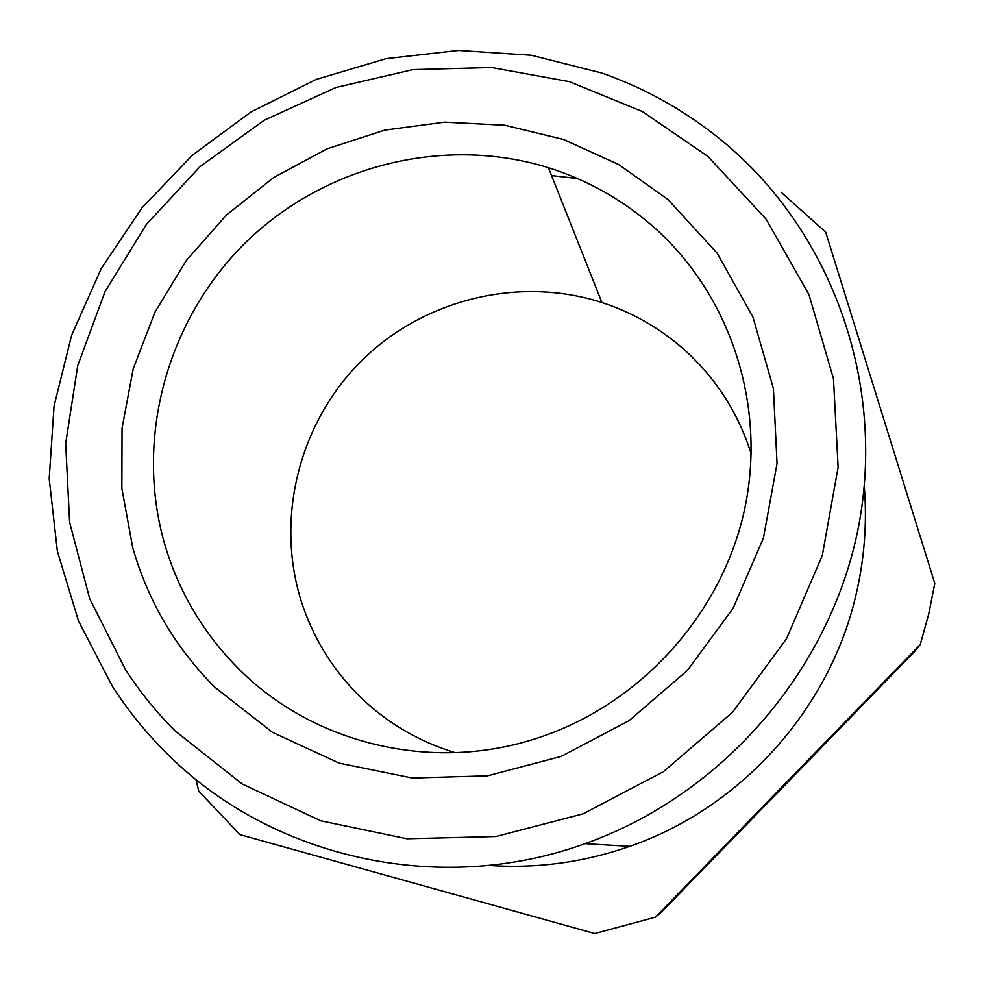 <?xml version="1.0" encoding="UTF-8"?>
<svg xmlns="http://www.w3.org/2000/svg" width="984" height="984" viewBox="0 0 984 984"><rect width="100%" height="100%" fill="white"/><g stroke="black" fill="none" stroke-linecap="round" stroke-linejoin="round"><path stroke-width="1.48" d="M788.356 781.604L915.132 650.891L920.237 644.569L655.467 917.174L661.396 912.143L788.356 781.604M920.237 644.569L928.662 614.25L934.8 583.463L825.662 232.089L781.038 192.175M455.112 752.662C418.95 741.616 387.438 723.142 360.574 697.25C332.444 669.624 312.518 637.128 300.809 599.76C275.225 516.416 299.935 421.706 361.829 360.439C423.87 299.32 518.888 275.803 601.9 302.518C632.232 312.42 659.464 327.943 683.597 349.099C715.602 377.635 738.172 412.653 751.296 454.141M195.927 779.414L198.78 791.185L239.998 834.653L594.779 933.533L655.467 917.174M577.473 178.522L551.544 175.57M488.433 865.403C536.514 868.798 583.635 862.451 629.809 846.338C740.448 808.036 828.885 710.03 855.625 596.402C864.346 560.031 867.236 523.427 864.296 486.588M652.06 225.594C729.956 293.429 767.508 405.297 744.224 511.04C720.755 616.673 637.349 707.176 533.685 739.279C429.75 772.169 313.096 743.166 239.641 669.796C203.491 633.794 178.387 591.47 164.303 542.836C134.476 437.474 167.538 319.05 246 242.175C324.671 165.509 443.821 135.251 548.432 167.698C586.858 179.814 621.396 199.112 652.06 225.594M164.451 751.038C144.709 731.161 127.305 709.525 112.262 686.119L78.523 621.039L57.355 551.114L49.2 478.642L54.071 405.912L71.647 335.187L101.254 268.546L141.893 207.981L192.31 155.263L251.018 111.955L316.258 79.409L386.134 58.646L458.556 50.467L531.311 55.264L602.122 73.124C647.989 89.335 689.673 113.283 727.151 144.992C832.083 234.352 885.871 382.653 858.688 525.874C831.234 668.911 723.142 794.728 584.976 843.682C437.24 897.224 267.685 856.83 164.451 751.038M215.041 687.435L272.482 732.354L339.345 763.19L412.308 778.036L487.609 775.822L561.212 756.401L629.059 720.645L687.385 670.424L732.982 608.469L763.387 538.223L777.04 463.562L773.424 388.582L753.006 317.242L717.164 253.195L668.013 199.567L618.555 164.451L563.512 139.457L504.841 125.251L444.571 122.164L384.695 130.134L327.168 148.781L273.835 177.428L226.369 215.078L186.296 260.514L154.894 312.297L133.221 368.779L122.053 428.163L121.856 488.531L132.791 547.891C148.067 601.273 175.496 647.779 215.041 687.435M174.857 730.706C156.124 711.924 139.605 691.469 125.312 669.329L89.667 598.629L69.618 522.283L65.67 443.526L77.724 365.605L105.054 291.584L146.444 224.34L200.207 166.48L264.229 120.233L336.036 87.478L412.849 69.618L491.668 67.552L569.293 81.635L642.478 111.586L708 156.505L766.241 219.321L808.946 294.597L833.473 378.68L838.122 467.277L822.267 555.616L786.474 638.825L732.563 712.207L663.474 771.64L583.106 813.805L495.973 836.523L406.97 838.774L320.882 820.828L242.224 784.014L174.857 730.706M548.432 167.698L601.9 302.518M584.976 843.682L629.809 846.338"/></g></svg>
